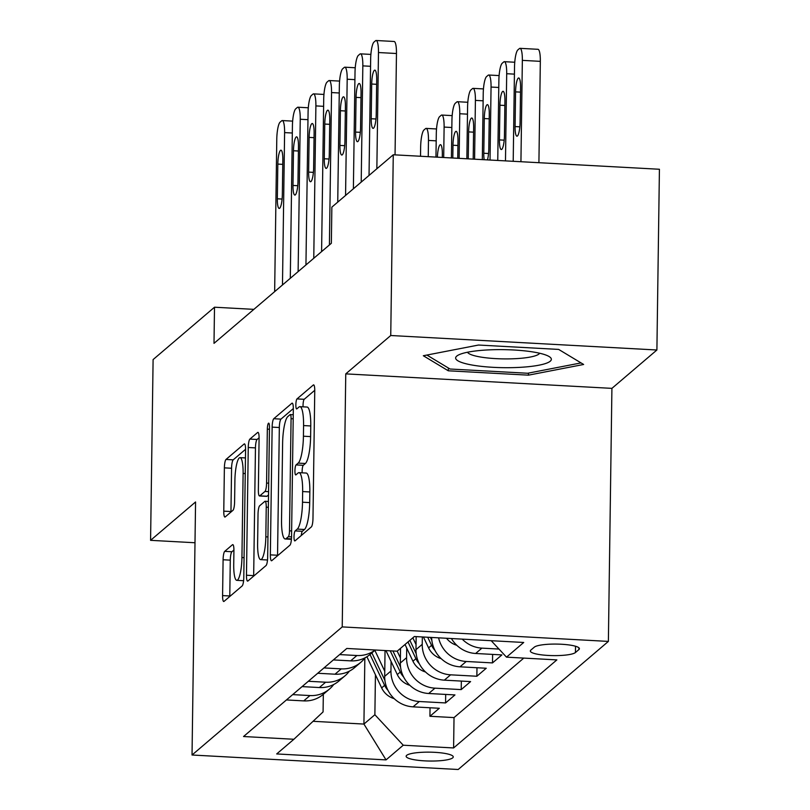 <?xml version="1.0" encoding="UTF-8"?>
<svg xmlns="http://www.w3.org/2000/svg" width="810" height="810" viewBox="0 0 810 810"><rect width="100%" height="100%" fill="white"/><g stroke="black" fill="none" stroke-linecap="round" stroke-linejoin="round"><path stroke-width="1.21" d="M294.01 536.787A5.062 1.043 -86.9 0 0 294.81 540.928A5.062 1.043 -86.9 0 0 295.022 540.847L311.334 526.925A7.229 1.488 -86.9 0 0 312.974 518.521L314.756 390.784A7.229 1.488 -86.9 0 0 313.612 384.882A7.229 1.488 -86.9 0 0 313.318 384.993L296.997 398.915A5.062 1.043 -86.9 0 0 295.852 404.798A5.062 1.043 -86.9 0 0 296.652 408.928A5.062 1.043 -86.9 0 0 296.865 408.847L298.971 407.045A23.125 4.769 -86.9 0 1 299.913 406.66A23.125 4.769 -86.9 0 1 303.568 425.564L303.426 436.205A23.125 4.769 -86.9 0 1 298.191 463.107L296.075 464.91A5.062 1.043 -86.9 0 0 294.931 470.792A5.062 1.043 -86.9 0 0 295.731 474.933A5.062 1.043 -86.9 0 0 295.944 474.842L298.05 473.04A23.125 4.769 -86.9 0 1 298.991 472.665A23.125 4.769 -86.9 0 1 302.646 491.559L302.505 502.21A23.125 4.769 -86.9 0 1 297.27 529.102L295.154 530.904A5.062 1.043 -86.9 0 0 294.01 536.787M314.756 390.298L304.195 399.3A5.062 1.043 -86.9 0 0 303.051 405.192A5.062 1.043 -86.9 0 0 303.092 406.833M299.913 406.66L307.111 407.055A23.125 4.769 -86.9 0 1 310.767 425.959L310.615 436.6A23.125 4.769 -86.9 0 1 305.38 463.502L303.274 465.304A5.062 1.043 -86.9 0 0 302.13 471.187A5.062 1.043 -86.9 0 0 302.171 472.837M452.719 757.846A23.561 4.435 -179.2 0 0 453.256 756.925A23.561 4.435 -179.2 0 0 432.246 752.217A23.561 4.435 -179.2 0 0 406.681 755.335A23.561 4.435 -179.2 0 0 406.144 756.267A23.561 4.435 -179.2 0 0 427.143 760.975A23.561 4.435 -179.2 0 0 452.719 757.846M224.724 551.357A7.229 1.488 -86.9 0 0 223.094 559.761L222.588 595.593A7.229 1.488 -86.9 0 0 223.732 601.506A7.229 1.488 -86.9 0 0 224.026 601.385L242.149 585.934A7.229 1.488 -86.9 0 0 243.79 577.52L245.572 449.783A7.229 1.488 -86.9 0 0 244.428 443.88A7.229 1.488 -86.9 0 0 244.134 444.001L226.01 459.452A7.229 1.488 -86.9 0 0 224.38 467.856L223.773 511.15A7.229 1.488 -86.9 0 0 224.917 517.053A7.229 1.488 -86.9 0 0 225.21 516.932L232.966 510.32A7.229 1.488 -86.9 0 0 234.596 501.916L234.9 480.451A19.329 3.989 -86.9 0 1 240.054 457.64A19.329 3.989 -86.9 0 1 243.111 473.445L241.937 557.533A19.329 3.989 -86.9 0 1 236.783 580.345A19.329 3.989 -86.9 0 1 233.725 564.54L233.918 550.527A7.229 1.488 -86.9 0 0 232.774 544.624A7.229 1.488 -86.9 0 0 232.48 544.735L224.724 551.357L231.923 551.742A7.229 1.488 -86.9 0 0 230.283 560.155L229.787 595.988A7.229 1.488 -86.9 0 0 229.787 596.474M195.564 501.967L150.579 540.331L153.1 359.579L214.508 307.213L214.002 343.359L331.351 243.284L331.857 207.137L393.265 154.771L390.744 335.512L345.759 373.876L342.225 626.91L192.031 755.011L195.564 501.967M270.358 554.86A7.229 1.488 -86.9 0 0 271.502 560.773A7.229 1.488 -86.9 0 0 271.796 560.652L289.909 545.201A7.229 1.488 -86.9 0 0 291.549 536.787L293.331 409.05A7.229 1.488 -86.9 0 0 292.187 403.147A7.229 1.488 -86.9 0 0 291.894 403.269L273.77 418.719A7.229 1.488 -86.9 0 0 272.14 427.123L270.358 554.86L277.546 555.255A7.229 1.488 -86.9 0 0 277.546 555.741M266.034 565.562L247.911 581.013A7.229 1.488 -86.9 0 1 247.617 581.135A7.229 1.488 -86.9 0 1 246.473 575.232L248.255 447.495A7.229 1.488 -86.9 0 1 249.895 439.091L257.651 432.469A7.229 1.488 -86.9 0 1 257.945 432.358A7.229 1.488 -86.9 0 1 259.089 438.261L258.36 490.06A7.229 1.488 -86.9 0 0 259.504 495.973A7.229 1.488 -86.9 0 0 259.797 495.852L264.941 491.467A7.229 1.488 -86.9 0 0 266.581 483.054L267.33 429.128A5.062 1.043 -86.9 0 1 268.677 423.154A5.062 1.043 -86.9 0 1 269.477 427.295L267.664 557.159A7.229 1.488 -86.9 0 1 266.034 565.562M430.039 707.768L429.928 716.283L439.314 708.274L413.059 706.846L419.317 701.511A29.454 28.279 -130.5 0 1 390.947 671.024L391.078 661.426M445.692 694.423L445.571 702.938L454.957 694.929L428.703 693.502L434.96 688.166A29.454 28.279 -130.5 0 1 406.59 657.679L406.721 648.081M461.335 681.088L461.214 689.594L470.6 681.585L444.346 680.157L450.603 674.821A29.454 28.279 -130.5 0 1 422.233 644.335L422.334 636.954M476.979 667.744L476.857 676.249L486.253 668.25L459.989 666.812L466.246 661.476A29.454 28.279 -130.5 0 1 438.595 637.835M492.622 654.399L492.51 662.904L501.896 654.905L475.642 653.478L481.899 648.132A29.454 28.279 -130.5 0 1 462.206 639.12M413.059 706.846A29.454 28.279 49.5 0 1 384.689 676.36L385.044 650.541M428.703 693.502A29.454 28.279 49.5 0 1 400.332 663.015L400.535 648.324M444.346 680.157A29.454 28.279 49.5 0 1 415.975 649.671L416.158 636.62M534.286 647.17L530.844 650.106A22.822 4.303 -179.2 0 0 530.327 650.997A22.822 4.303 -179.2 0 0 550.678 655.553A22.822 4.303 -179.2 0 0 575.444 652.526L578.887 649.59A22.822 4.303 -179.2 0 0 579.403 648.699A22.822 4.303 -179.2 0 0 559.052 644.142A22.822 4.303 -179.2 0 0 534.286 647.17M342.225 626.91L608.381 641.409L458.187 769.5L192.031 755.011M429.928 716.283L454.025 717.589L453.6 747.954L556.865 659.897L506.503 657.153L491.204 640.7M453.6 747.954L403.238 745.22L386.036 759.891L276.696 753.938L293.898 739.267L243.547 736.523L346.812 648.456L397.163 651.199L414.376 636.518L523.716 642.472L506.503 657.153M286.426 699.951L303.72 700.893A29.454 28.279 49.5 0 0 323.231 694.383L329.488 689.047A29.454 28.279 -130.5 0 1 309.977 695.557L292.693 694.615M302.079 686.607L319.363 687.548A29.454 28.279 49.5 0 0 338.874 681.038L345.131 675.702A29.454 28.279 -130.5 0 1 325.62 682.212L308.337 681.271M317.723 673.262L335.006 674.203A29.454 28.279 49.5 0 0 354.517 667.693L360.774 662.357A29.454 28.279 -130.5 0 1 341.263 668.868L323.98 667.926M333.366 659.917L350.649 660.859A29.454 28.279 49.5 0 0 370.17 654.348L375.263 650.005M375.192 650.005A29.454 28.279 -130.5 0 1 356.906 655.523L339.623 654.581M498.98 649.063L481.899 648.132M492.51 662.904L466.246 661.476M476.857 676.249L450.603 674.821M461.214 689.594L434.96 688.166M445.571 702.938L419.317 701.511M454.025 717.589L523.787 658.095M364.844 658.044L363.923 724.069L374.878 714.734L375.435 674.77M345.759 373.876L611.914 388.365L656.9 350.001L390.744 335.512M656.9 350.001L659.421 169.26L393.265 154.771M150.579 540.331L194.987 542.751M611.914 388.365L608.381 641.409M253.884 309.359L214.508 307.213M313.065 721.305L363.923 724.069L386.036 759.891M323.322 694.292L323.079 711.909L293.898 739.267M451.423 638.533A29.454 28.279 49.5 0 0 475.642 653.478M365.016 657.811A29.454 28.279 -130.5 0 1 360.774 662.357M431.629 637.46A29.454 28.279 49.5 0 0 459.989 666.812M349.363 671.156A29.454 28.279 -130.5 0 1 345.131 675.702M333.72 684.501A29.454 28.279 -130.5 0 1 329.488 689.047M374.878 714.734L403.238 745.22M423.326 355.742L448.305 370.798L528.464 375.162L583.635 364.47L558.657 349.414L478.497 345.04L423.326 355.742M528.485 373.096L528.464 375.162M448.345 367.993L448.305 370.798M301.29 535.491A5.062 1.043 -86.9 0 1 302.353 531.299L304.459 529.497A23.125 4.769 -86.9 0 0 309.693 502.595L302.505 502.21M298.991 472.665L306.19 473.05A23.125 4.769 -86.9 0 1 309.845 491.953L309.693 502.595M293.331 408.564L280.969 419.114A7.229 1.488 -86.9 0 0 279.328 427.518L277.546 555.255M288.36 536.706A5.062 1.043 -86.9 0 0 289.504 530.823L291.074 418.689A5.062 1.043 -86.9 0 0 290.274 414.558A5.062 1.043 -86.9 0 0 290.071 414.639L287.844 416.542A23.125 4.769 -86.9 0 0 282.609 443.445L281.536 520.081A23.125 4.769 -86.9 0 0 285.191 538.984A23.125 4.769 -86.9 0 0 286.132 538.599L288.36 536.706L291.549 536.878M259.089 437.775L257.084 439.476A7.229 1.488 -86.9 0 0 255.454 447.889L253.672 575.626A7.229 1.488 -86.9 0 0 253.662 576.112M259.504 495.973L266.692 496.358A7.229 1.488 -86.9 0 0 266.996 496.246L268.535 494.93M257.61 543.824A19.329 3.989 -86.9 0 0 260.668 559.619A19.329 3.989 -86.9 0 0 265.832 536.817L266.237 507.181A7.229 1.488 -86.9 0 0 265.093 501.279A7.229 1.488 -86.9 0 0 264.799 501.4L259.656 505.784A7.229 1.488 -86.9 0 0 258.025 514.198L257.61 543.824M233.928 550.041L231.923 551.742M245.572 449.297L233.209 459.847A7.229 1.488 -86.9 0 0 231.569 468.251L230.961 511.545A7.229 1.488 -86.9 0 0 230.961 512.031M538.913 162.699L540.331 61.347A14.722 3.037 93.1 0 0 538.002 49.309L520.02 48.337A14.722 3.037 -86.9 0 0 519.423 48.58L517.853 49.916A14.722 3.037 -86.9 0 0 514.522 67.038L513.206 161.301M520.02 48.337A14.722 3.037 -86.9 0 1 522.349 60.365L520.931 161.716M515.565 91.864L515.079 126.573A11.775 2.43 -86.9 0 0 516.942 136.191A11.775 2.43 -86.9 0 0 520.091 122.3L520.577 87.591A11.775 2.43 -86.9 0 0 518.714 77.973A11.775 2.43 -86.9 0 0 515.565 91.864L520.506 92.138M369.036 175.436L370.656 59.201A14.722 3.037 -86.9 0 1 373.987 42.08L375.546 40.743A14.722 3.037 -86.9 0 1 376.144 40.5A14.722 3.037 -86.9 0 1 378.472 52.539L376.852 168.763M395.047 154.862L396.465 53.511L378.472 52.539M371.699 84.027A11.775 2.43 93.1 0 1 374.838 70.136A11.775 2.43 93.1 0 1 376.701 79.765L376.225 114.463A11.775 2.43 93.1 0 1 373.076 128.365A11.775 2.43 93.1 0 1 371.213 118.736L371.699 84.027L376.64 84.301M376.144 40.5L394.136 41.482A14.722 3.037 93.1 0 1 396.465 53.511M550.253 361.199A47.851 9.011 -179.2 0 0 548.674 356.289A47.851 9.011 -179.2 0 0 503.628 349.647A47.851 9.011 -179.2 0 0 458.409 355.033A47.851 9.011 -179.2 0 0 456.749 356.106A47.851 9.011 -179.2 0 0 493.33 367.335A47.851 9.011 -179.2 0 0 550.253 361.199M467.532 352.228A36.227 6.824 -179.2 0 0 501.43 358.85A36.227 6.824 -179.2 0 0 538.994 353.99A36.227 6.824 -179.2 0 0 539.642 353.231M581.053 362.91L527.705 373.248L450.036 369.016L426.87 355.053M497.755 160.461L498.879 80.382A14.722 3.037 -86.9 0 1 502.21 63.251L503.769 61.924A14.722 3.037 -86.9 0 1 504.367 61.681A14.722 3.037 -86.9 0 1 506.695 73.71L505.481 160.876M499.922 105.209L499.436 139.907A11.775 2.43 -86.9 0 0 501.299 149.536A11.775 2.43 -86.9 0 0 504.448 135.645L504.924 100.936A11.775 2.43 -86.9 0 0 503.061 91.307A11.775 2.43 -86.9 0 0 499.922 105.209L504.863 105.482M482.315 159.61L483.226 93.727A14.722 3.037 -86.9 0 1 486.557 76.596L488.126 75.259A14.722 3.037 -86.9 0 1 488.724 75.016A14.722 3.037 -86.9 0 1 491.052 87.055L490.03 160.036M456.779 645.276A19.511 18.731 -130.5 0 1 446.533 638.27M487.458 159.894A11.775 2.43 -86.9 0 0 488.794 148.989L489.28 114.281A11.775 2.43 -86.9 0 0 487.417 104.652A11.775 2.43 -86.9 0 0 484.279 118.554L483.793 153.252A11.775 2.43 -86.9 0 0 484.188 159.722M466.864 158.77L467.583 107.072A14.722 3.037 -86.9 0 1 470.914 89.94L472.483 88.604A14.722 3.037 -86.9 0 1 473.08 88.361A14.722 3.037 -86.9 0 1 475.409 100.399L474.589 159.195M441.136 658.621A19.511 18.731 -130.5 0 1 428.591 647.878L423.448 637.014M431.851 640.376L430.434 637.399M427.731 637.247L431.568 645.347A19.511 18.731 49.5 0 0 434.94 650.369M473.192 159.114L473.637 127.626A11.775 2.43 -86.9 0 0 471.774 117.997A11.775 2.43 -86.9 0 0 468.625 131.898L468.251 158.851M451.413 157.93L451.94 120.417A14.722 3.037 -86.9 0 1 455.271 103.285L456.83 101.949A14.722 3.037 -86.9 0 1 457.437 101.706A14.722 3.037 -86.9 0 1 459.766 113.744L459.138 158.355M416.046 644.578L412.847 637.824M425.493 671.966A19.511 18.731 -130.5 0 1 412.948 661.223L405.03 644.497M416.198 653.721L409.88 640.356M407.997 641.955L415.915 658.692A19.511 18.731 49.5 0 0 419.296 663.714M457.751 158.274L457.994 140.97A11.775 2.43 -86.9 0 0 456.131 131.341A11.775 2.43 -86.9 0 0 452.982 145.233L452.8 158.011M353.383 188.781L355.013 72.546A14.722 3.037 -86.9 0 1 358.344 55.424L359.903 54.088A14.722 3.037 -86.9 0 1 360.501 53.845A14.722 3.037 -86.9 0 1 362.829 65.873L361.209 182.108M356.056 97.372A11.775 2.43 93.1 0 1 359.194 83.481A11.775 2.43 93.1 0 1 361.058 93.109L360.572 127.808A11.775 2.43 93.1 0 1 357.433 141.709A11.775 2.43 93.1 0 1 355.57 132.081L356.056 97.372L360.997 97.645M337.74 202.125L339.36 85.89A14.722 3.037 -86.9 0 1 342.691 68.759L344.26 67.432A14.722 3.037 -86.9 0 1 344.858 67.189A14.722 3.037 -86.9 0 1 347.186 79.218L345.566 195.453M340.402 110.717A11.775 2.43 93.1 0 1 343.551 96.825A11.775 2.43 93.1 0 1 345.414 106.444L344.928 141.153A11.775 2.43 93.1 0 1 341.79 155.044A11.775 2.43 93.1 0 1 339.927 145.425L340.402 110.717L345.354 110.99M321.59 251.616L323.716 99.235A14.722 3.037 -86.9 0 1 327.048 82.104L328.607 80.777A14.722 3.037 -86.9 0 1 329.214 80.534A14.722 3.037 -86.9 0 1 331.543 92.563L329.407 244.944M324.759 124.062A11.775 2.43 93.1 0 1 327.908 110.16A11.775 2.43 93.1 0 1 329.771 119.789L329.285 154.497A11.775 2.43 93.1 0 1 326.136 168.389A11.775 2.43 93.1 0 1 324.273 158.76L324.759 124.062L329.7 124.335M305.947 264.961L308.073 112.58A14.722 3.037 -86.9 0 1 311.404 95.448L312.964 94.112A14.722 3.037 -86.9 0 1 313.561 93.869A14.722 3.037 -86.9 0 1 315.89 105.907L313.764 258.289M309.116 137.406A11.775 2.43 93.1 0 1 312.255 123.505A11.775 2.43 93.1 0 1 314.118 133.134L313.642 167.842A11.775 2.43 93.1 0 1 310.493 181.734A11.775 2.43 93.1 0 1 308.63 172.105L309.116 137.406L314.057 137.67M435.962 157.089L436.296 133.751A14.722 3.037 -86.9 0 1 439.627 116.63L441.187 115.293A14.722 3.037 -86.9 0 1 441.784 115.05A14.722 3.037 -86.9 0 1 444.113 127.079L443.688 157.515M400.403 657.922L397.204 651.169M409.84 685.311A19.511 18.731 -130.5 0 1 397.295 674.568L385.945 650.592M400.555 667.065L392.941 650.967M390.228 650.825L400.272 672.027A19.511 18.731 49.5 0 0 403.653 677.059M442.3 157.434L442.341 154.315A11.775 2.43 -86.9 0 0 440.478 144.686A11.775 2.43 -86.9 0 0 437.38 157.17M290.294 278.296L292.42 125.925A14.722 3.037 -86.9 0 1 295.751 108.793L297.321 107.457A14.722 3.037 -86.9 0 1 297.918 107.214A14.722 3.037 -86.9 0 1 300.247 119.252L298.12 271.623M293.473 150.751A11.775 2.43 93.1 0 1 296.612 136.849A11.775 2.43 93.1 0 1 298.475 146.478L297.989 181.177A11.775 2.43 93.1 0 1 294.85 195.078A11.775 2.43 93.1 0 1 292.987 185.45L293.473 150.751L298.414 151.014M420.522 156.249L420.643 147.096A14.722 3.037 -86.9 0 1 423.974 129.975L425.544 128.638A14.722 3.037 -86.9 0 1 426.141 128.395A14.722 3.037 -86.9 0 1 428.47 140.424L428.247 156.674M384.76 671.267L374.858 650.349M394.197 698.655A19.511 18.731 -130.5 0 1 381.652 687.913L366.9 656.738M384.912 680.41L371.881 652.89M370.008 654.49L384.628 685.371A19.511 18.731 49.5 0 0 388 690.393M274.651 291.641L276.777 139.259A14.722 3.037 -86.9 0 1 280.108 122.138L281.677 120.801A14.722 3.037 -86.9 0 1 282.275 120.558A14.722 3.037 -86.9 0 1 284.604 132.597L282.477 284.968M277.82 164.086A11.775 2.43 93.1 0 1 280.969 150.194A11.775 2.43 93.1 0 1 282.832 159.823L282.346 194.522A11.775 2.43 93.1 0 1 279.197 208.423A11.775 2.43 93.1 0 1 277.334 198.794L277.82 164.086L282.771 164.359M384.689 676.36L390.947 671.024M400.332 663.015L406.59 657.679M415.975 649.671L422.233 644.335M303.72 700.893L309.977 695.557M319.363 687.548L325.62 682.212M335.006 674.203L341.263 668.868M350.649 660.859L356.906 655.523M578.907 647.787L578.887 649.59M575.535 646.238L575.444 652.526M304.459 529.497L297.27 529.102M309.845 491.953L302.646 491.559M303.274 465.304L296.075 464.91M305.38 463.502L298.191 463.107M310.615 436.6L303.426 436.205M310.767 425.959L303.568 425.564M304.195 399.3L296.997 398.915M313.895 385.023L313.318 384.993M302.353 531.299L295.154 530.904M279.328 427.518L272.14 427.123M280.969 419.114L273.77 418.719M292.471 403.299L291.894 403.269M291.63 530.935L289.504 530.823M293.2 418.81L291.074 418.689M291.458 538.893L286.132 538.599M253.672 575.626L246.473 575.232M255.454 447.889L248.255 447.495M257.084 439.476L249.895 439.091M258.218 432.51L257.651 432.469M266.996 496.246L259.797 495.852M268.586 491.66L264.941 491.467M268.697 483.175L266.581 483.054M269.457 429.239L267.33 429.128M267.948 536.929L265.832 536.817M268.363 507.303L266.237 507.181M233.057 544.776L232.48 544.735M244.063 557.655L241.937 557.533M245.238 473.556L243.111 473.445M230.961 511.545L223.773 511.15M231.569 468.251L224.38 467.856M233.209 459.847L226.01 459.452M244.711 444.032L244.134 444.001M229.787 595.988L222.588 595.593M230.283 560.155L223.094 559.761M522.349 60.365L540.331 61.347M519.838 126.826L515.079 126.573M371.213 118.736L375.972 118.989M506.695 73.71L514.421 74.135M504.195 140.171L499.436 139.907M491.052 87.055L498.778 87.47M489.22 118.817L484.279 118.554M488.551 153.515L483.793 153.252M475.409 100.399L483.135 100.815M428.591 647.878L431.568 645.347M473.577 132.162L468.625 131.898M459.766 113.744L467.481 114.159M412.948 661.223L415.915 658.692M457.923 145.506L452.982 145.233M370.555 66.299L362.829 65.873M355.57 132.081L360.328 132.334M354.912 79.643L347.186 79.218M339.927 145.425L344.685 145.678M339.258 92.988L331.543 92.563M324.273 158.76L329.032 159.023M323.615 106.323L315.89 105.907M308.63 172.105L313.389 172.368M444.113 127.079L451.838 127.504M397.295 674.568L400.272 672.027M307.972 119.667L300.247 119.252M292.987 185.45L297.746 185.713M428.47 140.424L436.195 140.849M381.652 687.913L384.628 685.371M292.329 133.012L284.604 132.597M277.334 198.794L282.103 199.057M293.25 414.72L290.274 414.558M291.418 539.318L285.191 538.984M267.513 559.994L260.668 559.619M268.444 501.461L265.093 501.279M243.597 580.709L236.783 580.345M245.46 457.933L240.054 457.64M504.367 61.681L514.755 62.238M488.724 75.016L499.112 75.583M473.08 88.361L483.459 88.928M457.437 101.706L467.815 102.273M370.889 54.412L360.501 53.845M355.236 67.757L344.858 67.189M339.592 81.091L329.214 80.534M323.949 94.436L313.561 93.869M441.784 115.05L452.172 115.617M308.306 107.781L297.918 107.214M426.141 128.395L436.519 128.962M292.653 121.125L282.275 120.558"/></g></svg>
